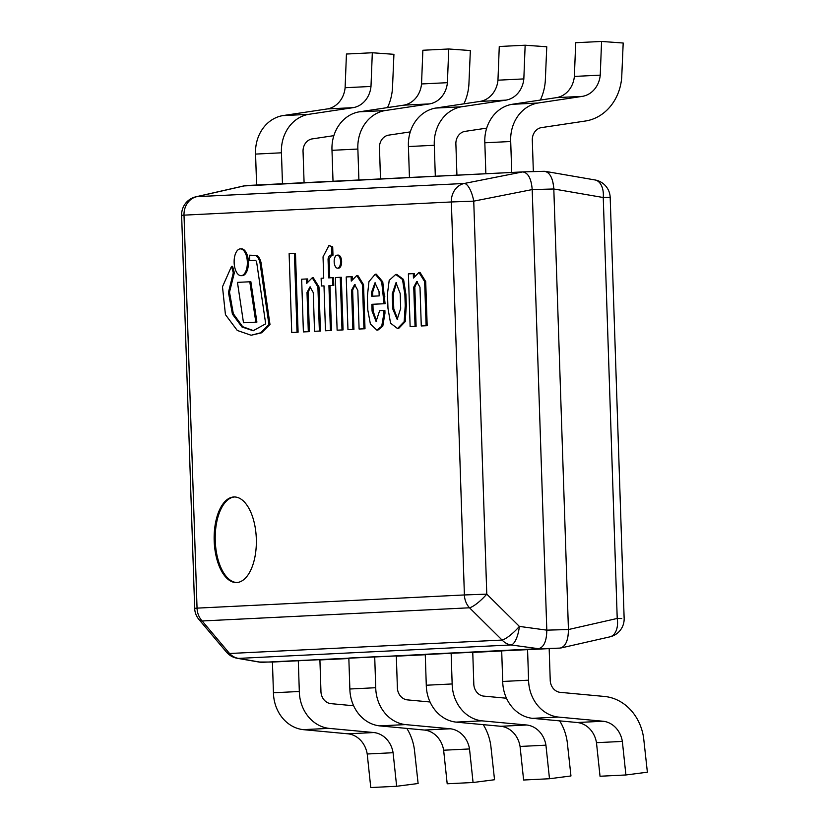 <?xml version="1.0" encoding="UTF-8"?>
<svg xmlns="http://www.w3.org/2000/svg" width="829" height="829" viewBox="0 0 829 829"><rect width="100%" height="100%" fill="white"/><g stroke="black" fill="none" stroke-linecap="round" stroke-linejoin="round"><path stroke-width="1.24" d="M194.691 608.755A18.352 18.352 0 0 0 198.981 619.522A18.352 8.01 -40.1 0 0 202.152 620.973A18.352 15.969 -92.8 0 1 197.043 608.134L194.67 608.299L181.634 215.312L184.007 215.146A18.352 15.969 -92.8 0 1 196.867 196.66A18.352 11.316 -102.8 0 0 195.903 196.805A18.352 18.352 0 0 0 181.624 214.607M229.571 653.501A18.352 8.01 139.9 0 1 226.4 652.04A18.352 18.352 0 0 0 237.301 658.299A18.352 11.264 -80.2 0 0 238.524 658.392A18.352 15.969 -92.8 0 1 229.571 653.501L202.152 620.973L469.504 607.792A18.352 4.456 -45.3 0 0 486.778 594.134L464.395 594.953A18.352 15.969 87.2 0 0 469.504 607.792L502.105 640.061A18.352 15.969 87.2 0 0 511.058 644.952A18.352 6.321 -82.2 0 0 519.379 626.403A18.352 4.456 134.7 0 1 502.105 640.061L229.571 653.501M451.359 201.965L473.742 201.146A18.352 6.373 -101.2 0 0 464.23 183.478A18.352 15.969 87.2 0 0 451.359 201.965L464.395 594.953L197.043 608.134L184.007 215.146L451.359 201.965M545.295 171.365C550.249 173.033 553.088 178.898 553.813 188.981L568.435 629.543C568.279 640.589 565.502 646.765 560.124 648.091L261.477 662.361L238.524 658.392L511.058 644.952L538.498 648.703C543.876 647.376 546.653 641.19 546.808 630.144L519.379 626.403L486.778 594.134L473.742 201.146L532.197 189.582C531.306 178.598 528.135 172.701 522.674 171.914L464.23 183.478L196.867 196.66L245.653 185.572L522.674 171.914L244.099 185.924M194.67 608.299L197.053 608.299M610.144 196.722A18.352 18.352 0 0 0 594.973 179.945A18.352 11.264 99.8 0 1 603.253 197.52L553.813 188.981L568.435 629.543L546.808 630.144L532.197 189.582C531.327 178.691 528.187 172.805 522.778 171.904L544.394 171.302C549.814 172.194 552.953 178.09 553.813 188.981L532.197 189.582L546.808 630.144C546.653 641.19 543.876 647.376 538.498 648.703L272.42 662.05L259.487 662.019M233.83 496.975A42.818 21.088 88.4 0 1 234.047 496.965A42.818 21.088 88.4 0 1 256.327 539.171A42.818 21.088 88.4 0 1 236.452 582.559A42.818 21.088 88.4 0 1 214.183 540.581A42.818 21.088 88.4 0 1 233.83 496.975M621.771 618.517L617.222 618.455A18.352 11.316 77.2 0 1 609.875 636.859A18.352 18.352 0 0 0 624.154 619.056M624.144 618.361L610.185 197.426L603.253 197.52L617.222 618.455L568.435 629.543C568.352 639.853 565.844 645.998 560.901 647.988M560.124 648.091L527.555 649.242L528.581 680.184A37.326 32.486 87.2 0 0 558.28 717.064L603.139 721.24A24.466 21.295 -92.8 0 1 622.351 741.416L625.905 774.97L647.376 772.203L643.636 738.048A48.994 42.642 87.2 0 0 604.652 696.474L559.73 692.298A12.487 10.87 -92.8 0 1 550.207 679.583L549.171 648.63L560.124 648.091M506.478 698.225L483.317 696.07A12.487 10.87 -92.8 0 1 473.784 683.345L472.758 652.402L501.69 650.972L451.131 653.003L452.157 683.956A37.326 32.486 87.2 0 0 481.856 720.836L526.716 725.002A24.466 21.295 -92.8 0 1 545.938 745.178L549.492 778.742L570.963 775.965L567.212 741.81A48.994 42.642 87.2 0 0 559.679 720.878M430.054 701.987L406.894 699.831A12.487 10.87 -92.8 0 1 397.36 687.117L396.335 656.174L425.277 654.744L374.708 656.775L375.734 687.718A37.326 32.486 87.2 0 0 405.443 724.598L450.302 728.774A24.466 21.295 -92.8 0 1 469.515 748.95L473.069 782.503L494.54 779.737L490.799 745.582A48.994 42.642 87.2 0 0 483.255 724.65M353.641 705.759L330.47 703.603A12.487 10.87 -92.8 0 1 320.937 690.889L319.911 659.936L348.854 658.516L298.295 660.547L299.321 691.49A37.326 32.486 87.2 0 0 329.02 728.37L373.879 732.546A24.466 21.295 -92.8 0 1 393.091 752.722L396.645 786.275L418.117 783.509L414.376 749.343A48.994 42.642 87.2 0 0 406.842 728.411M294.409 253.405L295.476 253.373L298.098 332.211L291.735 332.502L297.031 332.232L294.409 253.405L289.124 253.664L291.735 332.502M298.098 332.211L297.031 332.232M337.123 330.18L343.071 329.911L341.32 277.28L340.253 277.311L335.382 277.549L337.123 330.18L342.004 329.942L340.253 277.311M343.071 329.911L342.004 329.942M243.498 322.761L256.897 322.118L250.866 281.746L249.798 281.777L237.457 282.378L243.498 322.761L255.829 322.149L249.798 281.777M256.897 322.118L255.829 322.149M240.296 248.887A13.409 6.601 -91.6 0 0 234.141 262.544A13.409 6.601 -91.6 0 0 241.115 275.684A13.409 6.601 -91.6 0 0 247.343 262.099A13.409 6.601 -91.6 0 0 240.369 248.887A13.409 6.601 -91.6 0 0 240.296 248.887M241.115 275.684L242.182 275.663A13.409 6.601 -91.6 0 0 248.41 262.068A13.409 6.601 -91.6 0 0 241.426 248.855A13.409 6.601 -91.6 0 0 241.363 248.855M337.144 255.145A6.518 3.212 -91.6 0 0 334.16 261.777A6.518 3.212 -91.6 0 0 337.548 268.171A6.518 3.212 -91.6 0 0 340.574 261.57A6.518 3.212 -91.6 0 0 337.185 255.145A6.518 3.212 -91.6 0 0 337.144 255.145M337.548 268.171L338.615 268.14A6.518 3.212 -91.6 0 0 341.631 261.539A6.518 3.212 -91.6 0 0 338.242 255.114A6.518 3.212 -91.6 0 0 338.211 255.114L337.185 255.145M255.28 260.285L249.736 260.731L254.99 260.244A3.544 1.741 88.4 0 1 256.793 263.187L265.694 323.818L253.156 330.74L241.975 326.989L232.431 314.15L228.441 292.43L233.291 272.834L231.529 266.368L222.483 286.761L225.436 314.626L237.281 330.46L251.114 335.248L260.575 332.823L268.917 324.512L260.005 262.824A12.559 6.186 -91.6 0 0 255.539 255.446L249.55 255.197L249.736 260.731M251.114 335.248L261.632 332.802L269.985 324.491L261.073 262.793A12.559 6.186 -91.6 0 0 256.607 255.415L249.55 255.197M256.607 255.415L255.539 255.446M261.073 262.793L260.005 262.824M269.985 324.491L268.917 324.512M253.684 330.709L242.659 326.688L233.312 313.683L229.509 292.129L234.358 272.803L232.586 266.337L231.529 266.368M234.358 272.803L233.291 272.834M310.554 286.927L308.077 292.44L309.372 331.652L303.393 331.921L308.315 331.683L307.01 292.471L310.025 286.875L313.258 292.585L314.543 331.299L319.372 331.061L317.911 286.938L312.222 277.788L306.709 283.373L306.564 278.969L301.652 279.218L303.393 331.921M307.714 281.487L307.632 278.948L306.564 278.969M314.543 331.299L320.44 331.03L318.978 286.907L313.279 277.756L312.222 277.788M318.978 286.907L317.911 286.938M320.44 331.03L319.372 331.061M308.077 292.44L307.01 292.471M309.372 331.652L308.315 331.683M355.123 284.658L352.636 290.171L353.942 329.382L347.962 329.652L352.874 329.414L351.579 290.191L354.584 284.596L357.817 290.316L359.102 329.03L363.941 328.792L362.48 284.668L356.781 275.518L351.278 281.104L351.123 276.699L346.211 276.948L347.962 329.652M352.273 279.218L352.19 276.668L351.123 276.699M359.102 329.03L365.009 328.761L363.537 284.637L357.848 275.487L356.781 275.518M363.537 284.637L362.48 284.668M365.009 328.761L363.941 328.792M352.636 290.171L351.579 290.191M353.942 329.382L352.874 329.414M421.277 325.963L427.173 325.693L425.712 281.57L424.645 281.601L418.956 272.451L413.443 278.036L413.298 273.632L408.386 273.881L410.127 326.585L415.049 326.346L413.744 287.135L416.759 281.539L419.992 287.248L421.277 325.963L426.116 325.724L424.645 281.601M427.173 325.693L426.116 325.724M410.127 326.585L416.117 326.315L414.811 287.103L417.298 281.591M414.811 287.103L413.744 287.135M416.117 326.315L415.049 326.346M414.448 276.15L414.365 273.611L413.298 273.632M425.712 281.57L420.023 272.42L418.956 272.451M331.144 255.197L332.978 255.239L332.698 246.845L328.958 245.508L323.03 256.855L323.735 278.129L321.134 278.254L321.393 285.995L323.994 285.86L325.476 330.761L330.408 330.512L328.926 285.622L332.73 285.435L332.481 277.694L328.667 277.881L328.046 259.031C328.781 255.881 330.077 254.627 331.921 255.27L331.641 246.876L328.958 245.508M332.698 246.845L331.641 246.876M329.735 277.829L329.103 259L331.683 255.228M329.103 259L328.046 259.031M325.476 330.761L331.476 330.491L329.983 285.591L333.797 285.404L333.538 277.663L332.481 277.694M333.797 285.404L332.73 285.435M329.983 285.591L328.926 285.622M331.476 330.491L330.408 330.512M321.393 285.995L323.994 285.881M379.029 291.476L379.174 295.891L371.724 296.264L371.589 292.202L374.967 282.834L379.029 291.476M375.516 282.896L372.646 292.171L372.781 296.212M372.646 292.171L371.589 292.202M379.609 310.73L376.076 321.445L372.076 311.103L371.858 304.316L384.014 303.715L381.703 281.881L375.247 274.202L368.946 281.622L367.351 296.471L367.796 310.015L370.397 324.004L376.874 330.118L381.723 326.253L383.92 313.186L383.827 310.523L379.609 310.73M376.874 330.118L377.941 330.087L382.78 326.222L384.977 313.155L384.894 310.492L383.827 310.523M384.977 313.155L383.92 313.186M376.615 321.362L373.143 311.072L372.915 304.284L385.081 303.694L382.77 281.85L376.304 274.171L375.247 274.202M384.843 296.72L383.786 296.751M385.081 303.694L384.014 303.715M372.915 304.284L371.858 304.316M373.143 311.072L372.076 311.103M400.189 293.549L400.687 308.398L397.164 319.393L392.718 308.792L392.221 293.943L396.003 282.71L400.189 293.549M396.542 282.751L393.288 293.912L393.775 308.761L392.718 308.792M393.775 308.761L397.702 319.331M393.288 293.912L392.221 293.943M387.485 293.559L387.972 308.295L390.563 323.175L397.516 328.543L404.158 321.662L405.236 305.642L404.873 294.627L402.511 279.477L395.713 274.451L389.195 280.378L387.485 293.559M397.516 328.543L398.583 328.512L405.226 321.631L406.303 305.611L405.941 294.596L403.568 279.446L396.77 274.42L395.713 274.451M405.941 294.596L404.873 294.627M234.586 496.965A42.818 21.088 -91.6 0 0 215.239 540.321A42.818 21.088 -91.6 0 0 236.98 582.528M622.351 741.416L596.476 742.691L600.03 776.245L625.905 774.97M596.476 742.691A24.466 21.295 87.2 0 0 577.264 722.515L603.139 721.24M577.264 722.515L532.405 718.339L558.28 717.064M532.405 718.339A37.326 32.486 -92.8 0 1 502.706 681.459L528.581 680.184M502.706 681.459L501.68 650.516L527.555 649.242M533.348 171.613L532.332 140.899A12.487 10.87 -92.8 0 1 541.005 127.676L585.554 120.993A48.994 42.642 87.2 0 0 621.719 77.315L623.19 43.015L601.574 41.45L600.248 75.149A24.466 21.295 -92.8 0 1 582.404 96.361L537.907 103.034A37.326 32.486 87.2 0 0 510.705 141.51L511.731 172.453L485.856 173.727L484.83 142.785L510.705 141.51M601.574 41.45L575.699 42.725L574.373 76.423A24.466 21.295 -92.8 0 1 556.539 97.635L512.032 104.309A37.326 32.486 87.2 0 0 484.83 142.785M512.032 104.309L537.907 103.034M556.539 97.635L582.404 96.361M574.373 76.423L600.248 75.149M545.938 745.178L520.063 746.452L523.617 780.016L549.492 778.742M520.063 746.452A24.466 21.295 87.2 0 0 500.84 726.287L526.716 725.002M500.84 726.287L455.981 722.111L481.856 720.836M455.981 722.111A37.326 32.486 -92.8 0 1 426.282 685.231L452.157 683.956M426.282 685.231L425.256 654.288L451.131 653.003M456.924 175.157L455.909 144.671A12.487 10.87 -92.8 0 1 464.582 131.438L486.696 128.122M409.443 177.499L435.318 176.225L434.292 145.272L408.417 146.546L409.443 177.499M540.342 100.06A48.994 42.642 87.2 0 0 545.295 81.087L546.767 46.776L525.151 45.222L499.276 46.497L497.96 80.185A24.466 21.295 -92.8 0 1 480.115 101.397L435.619 108.071A37.326 32.486 87.2 0 0 408.417 146.546M435.619 108.071L461.494 106.796A37.326 32.486 87.2 0 0 434.292 145.272M480.115 101.397L505.991 100.122L461.494 106.796M497.96 80.185L523.835 78.91A24.466 21.295 -92.8 0 1 505.991 100.122M525.151 45.222L523.835 78.91M469.515 748.95L443.639 750.224L447.194 783.778L473.069 782.503M443.639 750.224A24.466 21.295 87.2 0 0 424.427 730.048L450.302 728.774M424.427 730.048L379.568 725.883L405.443 724.598M379.568 725.883A37.326 32.486 -92.8 0 1 349.859 689.003L375.734 687.718M349.859 689.003L348.833 658.05L374.708 656.775M380.501 178.919L379.495 148.432A12.487 10.87 -92.8 0 1 388.159 135.21L410.272 131.894M333.02 181.261L358.895 179.986L357.869 149.044L331.994 150.318L333.02 181.261M463.919 103.832A48.994 42.642 87.2 0 0 468.882 84.848L470.354 50.548L448.738 48.984L422.863 50.258L421.536 83.957A24.466 21.295 -92.8 0 1 403.692 105.169L359.195 111.842A37.326 32.486 87.2 0 0 331.994 150.318M359.195 111.842L385.07 110.568A37.326 32.486 87.2 0 0 357.869 149.044M403.692 105.169L429.567 103.894L385.07 110.568M421.536 83.957L447.411 82.682A24.466 21.295 -92.8 0 1 429.567 103.894M448.738 48.984L447.411 82.682M393.091 752.722L367.216 753.996L370.77 787.55L396.645 786.275M367.216 753.996A24.466 21.295 87.2 0 0 348.004 733.82L373.879 732.546M348.004 733.82L303.145 729.644L329.02 728.37M303.145 729.644A37.326 32.486 -92.8 0 1 273.446 692.764L299.321 691.49M273.446 692.764L272.42 661.822L298.295 660.547M304.088 182.691L303.072 152.204A12.487 10.87 -92.8 0 1 311.745 138.971L333.859 135.655M256.596 185.033L282.471 183.758L281.445 152.805L255.57 154.09L256.596 185.033M387.506 107.594A48.994 42.642 87.2 0 0 392.459 88.62L393.93 54.32L372.314 52.755L346.439 54.03L345.113 87.729A24.466 21.295 -92.8 0 1 327.279 108.941L282.772 115.614A37.326 32.486 87.2 0 0 255.57 154.09M282.772 115.614L308.647 114.34A37.326 32.486 87.2 0 0 281.445 152.805M327.279 108.941L353.144 107.656L308.647 114.34M345.113 87.729L370.988 86.444A24.466 21.295 -92.8 0 1 353.144 107.656M372.314 52.755L370.988 86.444M544.301 171.302L522.892 171.904M406.303 305.611L405.236 305.642M244.69 185.717L195.903 196.805M198.981 619.522L226.4 652.04M260.244 662.257L237.301 658.299M561.088 647.946L609.875 636.859M545.534 171.406L594.973 179.945M241.426 248.855L240.369 248.887"/></g></svg>

